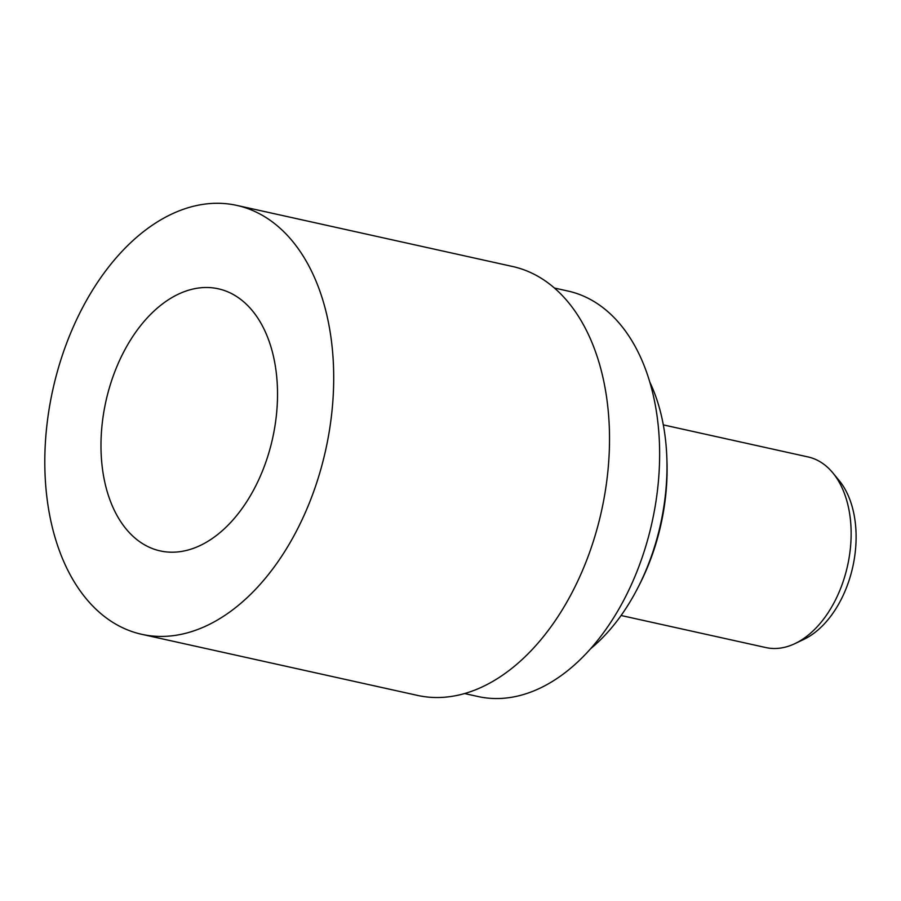 <?xml version="1.0" encoding="UTF-8"?>
<svg xmlns="http://www.w3.org/2000/svg" width="901" height="901" viewBox="0 0 901 901"><rect width="100%" height="100%" fill="white"/><g stroke="black" fill="none" stroke-linecap="round" stroke-linejoin="round"><path stroke-width="1.35" d="M663.316 424.889L808.062 456.942A97.612 62.09 102.5 0 1 832.772 472.811A97.612 62.09 102.5 0 1 850.972 526.725A97.612 62.09 102.5 0 1 794.941 643.618A97.612 62.09 102.5 0 1 765.839 647.56L621.093 615.496M832.772 472.811L839 480.334A90.911 57.833 102.5 0 1 855.95 530.554A90.911 57.833 102.5 0 1 803.771 639.417L794.941 643.618M277.294 384.75A134.238 85.381 102.5 0 1 160.232 550.916A134.238 85.381 102.5 0 1 105.89 401.395A134.238 85.381 102.5 0 1 218.29 288.793A134.238 85.381 102.5 0 1 277.294 384.75M333.325 362.416A219.664 139.723 102.5 0 1 141.75 634.315A219.664 139.723 102.5 0 1 52.844 389.637A219.664 139.723 102.5 0 1 236.76 205.394A219.664 139.723 102.5 0 1 333.325 362.416M236.76 205.394L512.568 266.493A219.664 139.723 102.5 0 1 609.132 423.504A219.664 139.723 102.5 0 1 417.557 695.414L141.75 634.315M649.779 382.024A176.089 112.006 102.5 0 1 666.672 453.98A176.089 112.006 102.5 0 1 666.853 458.17L666.965 461.492A167.473 106.532 102.5 0 1 639.868 583.848L638.358 586.81A176.089 112.006 102.5 0 1 590.718 648.63M554.43 288.038L567.99 291.046A207.669 132.098 102.5 0 1 659.273 439.497A207.669 132.098 102.5 0 1 478.161 696.552L464.601 693.556M666.853 458.17A176.089 112.006 102.5 0 1 638.358 586.81"/></g></svg>
